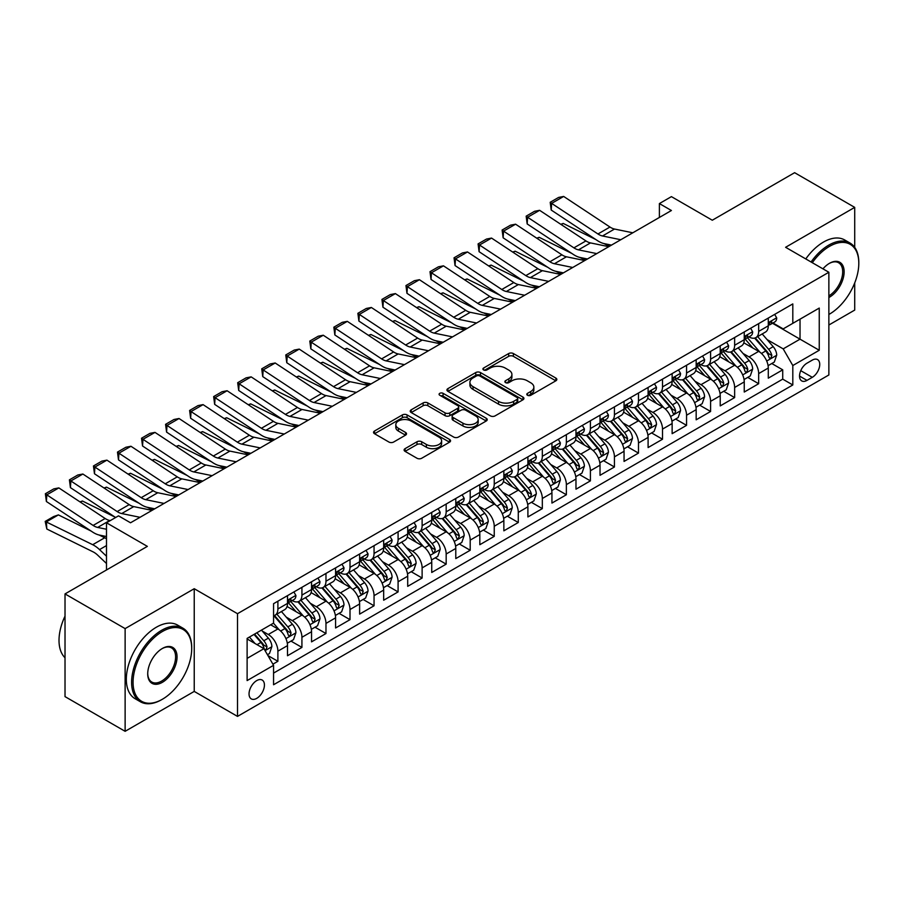 <?xml version="1.0" encoding="UTF-8"?>
<svg xmlns="http://www.w3.org/2000/svg" width="904" height="904" viewBox="0 0 904 904"><rect width="100%" height="100%" fill="white"/><g stroke="black" fill="none" stroke-linecap="round" stroke-linejoin="round"><path stroke-width="1.36" d="M527.484 395.274A2.339 1.345 0 0 0 530.795 395.274L555.858 380.799A3.333 1.921 0 0 0 556.841 379.443A3.333 1.921 0 0 0 555.858 378.075L513.382 353.554A3.333 1.921 0 0 0 508.669 353.554L483.595 368.03A2.339 1.345 0 0 0 482.917 368.979A2.339 1.345 0 0 0 483.595 369.939A2.339 1.345 0 0 0 486.906 369.939L490.149 368.064A10.678 6.17 0 0 1 505.246 368.064L508.782 370.109A10.678 6.17 0 0 1 511.913 374.471A10.678 6.17 0 0 1 508.782 378.821L505.539 380.697A2.339 1.345 0 0 0 504.861 381.646A2.339 1.345 0 0 0 505.539 382.607A2.339 1.345 0 0 0 508.85 382.607L512.093 380.731A10.678 6.17 0 0 1 527.19 380.731L530.727 382.776A10.678 6.17 0 0 1 533.857 387.138A10.678 6.17 0 0 1 530.727 391.5L527.484 393.364A2.339 1.345 0 0 0 526.806 394.325A2.339 1.345 0 0 0 527.484 395.274L527.484 393.364M256.736 698.351A10.882 6.283 120 0 0 263.844 688.769A10.882 6.283 120 0 0 262.171 680.045A10.882 6.283 120 0 0 256.736 680.588A10.882 6.283 120 0 0 249.628 690.17A10.882 6.283 120 0 0 251.301 698.894A10.882 6.283 120 0 0 256.736 698.351M405.082 448.644A3.333 1.921 0 0 0 404.099 450A3.333 1.921 0 0 0 405.082 451.367L416.993 458.249A3.333 1.921 0 0 0 421.716 458.249L449.559 442.169A3.333 1.921 0 0 0 450.542 440.813A3.333 1.921 0 0 0 449.559 439.446L407.082 414.925A3.333 1.921 0 0 0 402.37 414.925L374.527 431.005A3.333 1.921 0 0 0 373.544 432.361A3.333 1.921 0 0 0 374.527 433.728L388.912 442.033A3.333 1.921 0 0 0 393.635 442.033L405.557 435.152A3.333 1.921 0 0 0 406.529 433.796A3.333 1.921 0 0 0 405.557 432.428L398.415 428.315A8.927 5.153 0 0 1 395.805 424.665A8.927 5.153 0 0 1 401.308 419.908A8.927 5.153 0 0 1 411.037 421.027L439.005 437.163A8.927 5.153 0 0 1 441.615 440.813A8.927 5.153 0 0 1 436.101 445.57A8.927 5.153 0 0 1 426.372 444.452L421.716 441.762A3.333 1.921 0 0 0 416.993 441.762L405.082 448.644L405.082 451.367L416.993 444.542L416.993 441.762M854.709 247.368L854.709 207.378L794.616 172.687L712.284 220.226L671.412 196.631L659.389 203.569L671.412 210.508L130.526 522.783L118.514 515.845L106.491 522.783L106.491 569.972M125.125 628.608L125.125 731.313L194.236 691.413L194.236 588.707L125.125 628.608L65.02 593.917L147.352 546.378L106.491 522.783M194.236 588.707L237.503 613.692L828.866 272.262L828.866 374.968L237.503 716.397L237.503 613.692M854.709 207.378L785.599 247.289L828.866 272.262M490.386 415.885A3.333 1.921 0 0 0 495.098 415.885L522.941 399.805A3.333 1.921 0 0 0 523.924 398.438A3.333 1.921 0 0 0 522.941 397.082L480.476 372.561A3.333 1.921 0 0 0 475.753 372.561L447.909 388.63A3.333 1.921 0 0 0 446.926 389.997A3.333 1.921 0 0 0 447.909 391.353L490.386 415.885M440.7 395.782A2.339 1.345 0 0 1 443.073 396.11L443.073 393.33L486.25 418.258A3.333 1.921 0 0 1 487.233 419.625A3.333 1.921 0 0 1 486.25 420.993L458.407 437.061A3.333 1.921 0 0 1 453.684 437.061L411.218 412.54L411.218 409.817A3.333 1.921 0 0 0 410.235 411.184A3.333 1.921 0 0 0 411.218 412.54M411.218 409.817L423.128 402.935A3.333 1.921 0 0 1 427.852 402.935L445.073 412.879A3.333 1.921 0 0 0 449.796 412.879L457.695 408.314A3.333 1.921 0 0 0 458.678 406.958A3.333 1.921 0 0 0 457.695 405.591L439.762 395.24A2.339 1.345 0 0 1 439.084 394.291A2.339 1.345 0 0 1 440.53 393.037A2.339 1.345 0 0 1 443.073 393.33M125.125 731.313L65.02 696.622L65.02 593.917M828.866 325.011L854.709 310.083L854.709 282.918M272.906 664.18L277.89 661.299L267.912 655.536M262.239 631.026L268.273 634.506A13.594 7.853 60 0 1 277.89 651.162L287.506 645.614L287.506 655.739L301.925 647.411L290.986 641.106M286.274 617.149L292.32 620.63A13.594 7.853 60 0 1 301.925 637.286L311.541 631.738L311.541 641.863L325.971 633.534L315.033 627.218M310.321 603.262L316.355 606.754A13.594 7.853 60 0 1 325.971 623.41L335.587 617.85L335.587 627.986L350.006 619.658L339.068 613.341M334.356 589.385L340.39 592.877A13.594 7.853 60 0 1 350.006 609.522L359.622 603.974L359.622 614.11L374.053 605.782L363.114 599.465M358.391 575.509L364.436 578.989A13.594 7.853 60 0 1 374.053 595.646L383.669 590.097L383.669 600.222L398.088 591.905L387.149 585.589M382.437 561.633L388.471 565.113A13.594 7.853 60 0 1 398.088 581.769L407.704 576.221L407.704 586.346L422.123 578.018L411.184 571.701M406.472 547.745L412.506 551.237A13.594 7.853 60 0 1 422.123 567.893L431.739 562.333L431.739 572.469L446.169 564.141L435.231 557.824M430.519 533.868L436.553 537.36A13.594 7.853 60 0 1 446.169 554.005L455.785 548.457L455.785 558.593L470.204 550.265L459.266 543.948M454.554 519.992L460.588 523.472A13.594 7.853 60 0 1 470.204 540.129L479.821 534.58L479.821 544.716L494.239 536.388L483.301 530.072M478.589 506.116L484.623 509.596A13.594 7.853 60 0 1 494.239 526.252L503.856 520.704L503.856 530.829L518.286 522.501L507.347 516.195M502.635 492.239L508.669 495.72A13.594 7.853 60 0 1 518.286 512.376L527.902 506.828L527.902 516.952L542.321 508.624L531.382 502.308M526.67 478.352L532.705 481.843A13.594 7.853 60 0 1 542.321 498.499L551.937 492.94L551.937 503.076L566.367 494.748L555.429 488.431M550.706 464.475L556.751 467.956A13.594 7.853 60 0 1 566.367 484.612L575.972 479.063L575.972 489.2L590.402 480.871L579.464 474.555M574.752 450.599L580.786 454.079A13.594 7.853 60 0 1 590.402 470.735L600.019 465.187L600.019 475.312L614.437 466.995L603.499 460.678M598.787 436.722L604.821 440.203A13.594 7.853 60 0 1 614.437 456.859L624.054 451.311L624.054 461.435L638.484 453.107L627.545 446.791M622.833 422.835L628.868 426.326A13.594 7.853 60 0 1 638.484 442.983L648.1 437.423L648.1 447.559L662.519 439.231L651.581 432.914M646.869 408.958L652.903 412.45A13.594 7.853 60 0 1 662.519 429.095L672.135 423.547L672.135 433.683L686.554 425.355L675.616 419.038M670.904 395.082L676.938 398.562A13.594 7.853 60 0 1 686.554 415.218L696.17 409.67L696.17 419.806L710.601 411.478L699.662 405.161M694.95 381.205L700.984 384.686A13.594 7.853 60 0 1 710.601 401.342L720.217 395.794L720.217 405.919L734.636 397.59L723.697 391.285M718.985 367.329L725.019 370.809A13.594 7.853 60 0 1 734.636 387.466L744.252 381.906L744.252 392.042L758.671 383.714L758.671 373.589A13.594 7.853 -120 0 0 749.066 356.933L743.02 353.441M747.744 377.397L758.671 383.714M287.506 645.614A13.594 7.853 -120 0 0 277.89 628.958L270.68 624.788M311.541 631.738A13.594 7.853 -120 0 0 301.925 615.082L287.065 606.494M335.587 617.85A13.594 7.853 -120 0 0 325.971 601.194L311.1 592.617M359.622 603.974A13.594 7.853 -120 0 0 350.006 587.317L335.147 578.741M383.669 590.097A13.594 7.853 -120 0 0 374.053 573.441L359.182 564.853M407.704 576.221A13.594 7.853 -120 0 0 398.088 559.565L383.217 550.977M431.739 562.333A13.594 7.853 -120 0 0 422.123 545.688L407.263 537.1M455.785 548.457A13.594 7.853 -120 0 0 446.169 531.801L431.298 523.224M479.821 534.58A13.594 7.853 -120 0 0 470.204 517.924L455.333 509.347M503.856 520.704A13.594 7.853 -120 0 0 494.239 504.048L479.38 495.46M527.902 506.828A13.594 7.853 -120 0 0 518.286 490.171L503.415 481.583M551.937 492.94A13.594 7.853 -120 0 0 542.321 476.284L527.461 467.707M575.972 479.063A13.594 7.853 -120 0 0 566.367 462.407L551.496 453.831M600.019 465.187A13.594 7.853 -120 0 0 590.402 448.531L575.532 439.943M624.054 451.311A13.594 7.853 -120 0 0 614.437 434.654L599.578 426.066M648.1 437.423A13.594 7.853 -120 0 0 638.484 420.778L623.613 412.19M672.135 423.547A13.594 7.853 -120 0 0 662.519 406.89L647.648 398.314M696.17 409.67A13.594 7.853 -120 0 0 686.554 393.014L671.695 384.426M720.217 395.794A13.594 7.853 -120 0 0 710.601 379.138L695.73 370.55M744.252 381.906A13.594 7.853 -120 0 0 734.636 365.261L719.776 356.673M812.289 360.12L807.001 363.171A10.543 6.079 120 0 0 800.108 372.459A10.543 6.079 120 0 0 801.724 380.912A10.543 6.079 120 0 0 807.001 380.381L812.289 377.33A10.543 6.079 120 0 0 819.171 368.041A10.543 6.079 120 0 0 817.555 359.6A10.543 6.079 120 0 0 812.289 360.12M247.12 658.383L263.945 648.665L273.562 665.321L273.562 684.746L792.808 384.968L792.808 365.532L783.192 348.876L767.067 339.565M273.562 665.321L247.12 680.588L247.12 638.394L273.562 623.127L273.562 603.691L792.808 303.913L792.808 323.338L819.25 308.072L819.25 350.266L792.808 365.532M292.184 600.572L292.32 600.64A13.594 7.853 60 0 0 299.111 601.318L308.727 595.77A13.594 7.853 -120 0 0 311.541 589.544L311.541 581.769M316.231 586.696L316.355 586.764A13.594 7.853 60 0 0 323.157 587.442L332.774 581.882A13.594 7.853 -120 0 0 335.587 575.656L335.587 567.893M340.266 572.808L340.39 572.887A13.594 7.853 60 0 0 347.192 573.554L356.809 568.006A13.594 7.853 -120 0 0 359.622 561.779L359.622 554.005M364.301 558.932L364.436 559.011A13.594 7.853 60 0 0 371.228 559.678L380.844 554.129A13.594 7.853 -120 0 0 383.669 547.903L383.669 540.129M388.347 545.055L388.471 545.123A13.594 7.853 60 0 0 395.274 545.801L404.89 540.253A13.594 7.853 -120 0 0 407.704 534.027L407.704 526.252M412.382 531.179L412.506 531.247A13.594 7.853 60 0 0 419.309 531.925L428.925 526.365A13.594 7.853 -120 0 0 431.739 520.15L431.739 512.376M436.429 517.303L436.553 517.37A13.594 7.853 60 0 0 443.344 518.048L452.96 512.489A13.594 7.853 -120 0 0 455.785 506.263L455.785 498.499M460.464 503.415L460.588 503.494A13.594 7.853 60 0 0 467.391 504.161L477.007 498.612A13.594 7.853 -120 0 0 479.821 492.386L479.821 484.612M484.499 489.539L484.623 489.606A13.594 7.853 60 0 0 491.426 490.284L501.042 484.736A13.594 7.853 -120 0 0 503.856 478.51L503.856 470.735M508.545 475.662L508.669 475.73A13.594 7.853 60 0 0 515.472 476.408L525.077 470.86A13.594 7.853 -120 0 0 527.902 464.633L527.902 456.859M532.58 461.786L532.705 461.854A13.594 7.853 60 0 0 539.507 462.532L549.123 456.972A13.594 7.853 -120 0 0 551.937 450.746L551.937 442.983M556.615 447.898L556.751 447.977A13.594 7.853 60 0 0 563.542 448.644L573.159 443.096A13.594 7.853 -120 0 0 575.972 436.869L575.972 429.095M580.662 434.022L580.786 434.101A13.594 7.853 60 0 0 587.589 434.767L597.205 429.219A13.594 7.853 -120 0 0 600.019 422.993L600.019 415.218M604.697 420.145L604.821 420.213A13.594 7.853 60 0 0 611.624 420.891L621.24 415.343A13.594 7.853 -120 0 0 624.054 409.116L624.054 401.342M628.743 406.269L628.868 406.337A13.594 7.853 60 0 0 635.659 407.015L645.275 401.455A13.594 7.853 -120 0 0 648.1 395.24L648.1 387.466M652.778 392.381L652.903 392.46A13.594 7.853 60 0 0 659.705 393.127L669.322 387.579A13.594 7.853 -120 0 0 672.135 381.352L672.135 373.578M676.813 378.505L676.938 378.584A13.594 7.853 60 0 0 683.74 379.251L693.357 373.702A13.594 7.853 -120 0 0 696.17 367.476L696.17 359.702M700.86 364.628L700.984 364.696A13.594 7.853 60 0 0 707.787 365.374L717.392 359.826A13.594 7.853 -120 0 0 720.217 353.6L720.217 345.825M724.895 350.752L725.019 350.82A13.594 7.853 60 0 0 731.822 351.498L741.438 345.949A13.594 7.853 -120 0 0 744.252 339.723L744.252 331.949M273.562 673.096L782.717 379.138L782.717 369.838L768.287 378.166L768.287 368.03A13.594 7.853 -120 0 0 758.671 351.373L743.811 342.797M748.93 336.876L749.066 336.943A13.594 7.853 -120 0 0 755.857 337.621A13.594 7.853 -120 0 0 758.671 331.395L758.671 323.621M755.857 337.621L765.473 332.062A13.594 7.853 -120 0 0 768.287 325.835L768.287 318.072M277.89 601.194L277.89 608.968A13.594 7.853 60 0 1 275.076 615.195A13.594 7.853 60 0 1 273.562 615.748M275.076 615.195L284.692 609.646A13.594 7.853 -120 0 0 287.506 603.42L287.506 595.646M301.925 587.317L301.925 595.092A13.594 7.853 60 0 1 299.111 601.318M325.971 573.441L325.971 581.216A13.594 7.853 60 0 1 323.157 587.442M350.006 559.565L350.006 567.339A13.594 7.853 60 0 1 347.192 573.554M374.053 545.677L374.053 553.451A13.594 7.853 60 0 1 371.228 559.678M398.088 531.801L398.088 539.575A13.594 7.853 60 0 1 395.274 545.801M422.123 517.924L422.123 525.699A13.594 7.853 60 0 1 419.309 531.925M446.169 504.048L446.169 511.822A13.594 7.853 60 0 1 443.344 518.048M470.204 490.171L470.204 497.934A13.594 7.853 60 0 1 467.391 504.161M494.239 476.284L494.239 484.058A13.594 7.853 60 0 1 491.426 490.284M518.286 462.407L518.286 470.182A13.594 7.853 60 0 1 515.472 476.408M542.321 448.531L542.321 456.305A13.594 7.853 60 0 1 539.507 462.532M566.367 434.654L566.367 442.418A13.594 7.853 60 0 1 563.542 448.644M590.402 420.767L590.402 428.541A13.594 7.853 60 0 1 587.589 434.767M614.437 406.89L614.437 414.665A13.594 7.853 60 0 1 611.624 420.891M638.484 393.014L638.484 400.788A13.594 7.853 60 0 1 635.659 407.015M662.519 379.138L662.519 386.912A13.594 7.853 60 0 1 659.705 393.127M686.554 365.261L686.554 373.024A13.594 7.853 60 0 1 683.74 379.251M710.601 351.373L710.601 359.148A13.594 7.853 60 0 1 707.787 365.374M734.636 337.497L734.636 345.272A13.594 7.853 60 0 1 731.822 351.498M734.636 387.466L734.636 397.59M710.601 401.342L710.601 411.478M686.554 415.218L686.554 425.355M662.519 429.095L662.519 439.231M638.484 442.983L638.484 453.107M614.437 456.859L614.437 466.995M590.402 470.735L590.402 480.871M566.367 484.612L566.367 494.748M542.321 498.499L542.321 508.624M518.286 512.376L518.286 522.501M494.239 526.252L494.239 536.388M470.204 540.129L470.204 550.265M446.169 554.005L446.169 564.141M422.123 567.893L422.123 578.018M398.088 581.769L398.088 591.905M374.053 595.646L374.053 605.782M350.006 609.522L350.006 619.658M325.971 623.41L325.971 633.534M301.925 637.286L301.925 647.411M277.89 651.162L277.89 661.299M263.945 648.665L247.12 638.947M783.192 348.876L800.029 339.169L800.029 319.18L819.25 308.072M772.491 323.27L819.25 350.266M772.976 322.988L783.192 328.898L792.808 323.338M194.236 691.413L237.503 716.397M659.389 203.569L659.389 217.446M771.779 363.521L782.717 369.838M782.717 379.138L792.808 384.968M528.422 395.602L530.727 394.268A10.678 6.17 0 0 0 533.857 389.906L533.857 387.138M511.913 374.471L511.913 377.239A10.678 6.17 0 0 1 508.782 381.601L506.477 382.934M555.813 380.821L513.382 356.334A3.333 1.921 0 0 0 508.669 356.334L484.533 370.267M522.896 399.828L480.476 375.329A3.333 1.921 0 0 0 475.753 375.329L447.955 391.387L447.909 388.63M517.043 399.398A2.339 1.345 0 0 0 517.732 398.438A2.339 1.345 0 0 0 517.043 397.489L479.764 375.962A2.339 1.345 0 0 0 476.464 375.962L473.041 377.94A10.678 6.17 0 0 0 469.91 382.302A10.678 6.17 0 0 0 473.041 386.663L498.522 401.376A10.678 6.17 0 0 0 513.619 401.376L517.043 399.398L517.043 402.167A2.339 1.345 0 0 0 517.732 401.218L517.732 398.438M469.91 382.302L469.91 385.07A10.678 6.17 0 0 0 473.041 389.432L473.041 386.663M517.043 402.167L513.619 404.144A10.678 6.17 0 0 1 498.522 404.144L473.041 389.432M411.263 412.563L423.128 405.715L423.128 402.935M458.678 406.958L458.678 409.727A3.333 1.921 0 0 1 457.695 411.094L449.796 415.659A3.333 1.921 0 0 1 445.073 415.659L427.852 405.715A3.333 1.921 0 0 0 423.128 405.715M443.073 396.11L486.205 421.015M462.95 423.208A8.927 5.153 0 0 0 472.679 424.315A8.927 5.153 0 0 0 478.193 419.558A8.927 5.153 0 0 0 475.572 415.919L465.718 410.224A3.333 1.921 0 0 0 461.006 410.224L453.096 414.789A3.333 1.921 0 0 0 452.124 416.156A3.333 1.921 0 0 0 453.096 417.512L462.95 423.208L462.95 425.976A8.927 5.153 0 0 0 472.679 427.095A8.927 5.153 0 0 0 478.193 422.337L478.193 419.558M452.124 416.156L452.124 418.925A3.333 1.921 0 0 0 453.096 420.292L453.096 417.512M462.95 425.976L453.096 420.292M441.615 440.813L441.615 443.581A8.927 5.153 0 0 1 436.101 448.35A8.927 5.153 0 0 1 426.372 447.231L421.716 444.542A3.333 1.921 0 0 0 416.993 444.542M395.805 424.665L395.805 427.445A8.927 5.153 0 0 0 398.415 431.084L398.415 428.315M405.512 435.186L398.415 431.084M449.514 442.203L407.082 417.704A3.333 1.921 0 0 0 402.37 417.704L374.572 433.75M768.095 365.657L774.299 362.063L776.705 355.125A9.006 5.198 -120 0 0 773.191 346.661L762.208 333.949M560.774 224.294L563.226 223.446L595.86 239.56M603.974 243.56L609.454 246.272M760.015 352.255L747.461 337.723M752.874 348.029L745.585 339.588A21.583 12.464 -120 0 0 744.919 338.842M754.637 338.107L765.744 350.967A9.006 5.198 60 0 1 768.954 357.17L769.609 358.244L770.829 358.074L771.846 355.509A9.006 5.198 -120 0 0 768.626 349.306L757.642 336.582M755.292 337.893L767.225 351.712A4.588 2.644 60 0 1 768.377 353.509L771.846 355.509M563.226 223.446L561.226 224.599M620.799 239.729L602.505 235.978A16.995 9.808 60 0 1 597.951 233.978L551.643 203.377L551.214 210.044L597.51 240.656A25.493 14.724 -120 0 0 604.347 243.651L611.477 245.108M774.66 314.389L776.705 317.925A9.006 5.198 60 0 1 774.841 321.914L770.276 324.547A9.006 5.198 -120 0 0 771.846 322.479L771.654 321.677M632.811 232.791L614.528 229.04A16.995 9.808 60 0 1 609.963 227.04L563.667 196.439L551.643 203.377L550.197 202.281L558.615 197.422L563.667 196.439M768.592 324.977L768.626 324.977A9.006 5.198 -120 0 0 770.276 324.547M770.683 321.801L771.846 322.479C771.27 321.123 770.31 321.677 768.954 324.14A9.006 5.198 60 0 1 768.287 325.429M551.214 210.044L550.197 202.281M828.866 314.456L829.476 314.117L828.866 314.456A41.471 23.945 120 0 0 829.476 314.117L829.476 314.117A41.471 23.945 120 0 0 858.8 263.313A41.471 23.945 120 0 0 829.476 246.385A41.471 23.945 120 0 0 812.3 262.702M811.069 261.99A42.499 24.532 -60 0 1 828.753 245.131A42.499 24.532 -60 0 1 849.997 243.029A42.499 24.532 -60 0 1 858.8 262.488A42.499 24.532 -60 0 1 858.8 262.906M822.945 268.85A20.735 11.978 -60 0 1 829.476 263.313A20.735 11.978 -60 0 1 844.133 271.776A20.735 11.978 -60 0 1 829.476 297.179A20.735 11.978 -60 0 1 828.866 297.518M805.78 258.94A42.499 24.532 -60 0 1 823.465 242.08A42.499 24.532 -60 0 1 844.709 239.978L849.997 243.029M828.866 295.857A19.718 11.379 120 0 0 841.658 278.477A19.718 11.379 120 0 0 838.607 262.759A19.718 11.379 120 0 0 829.104 263.527M161.658 699.673L162.381 699.255A41.471 23.945 120 0 0 191.704 648.462A41.471 23.945 120 0 0 162.381 631.523A41.471 23.945 120 0 0 133.057 682.317A41.471 23.945 120 0 0 162.381 699.255L161.658 699.673A42.499 24.532 -60 0 1 140.414 701.775A42.499 24.532 -60 0 1 133.894 667.717A42.499 24.532 -60 0 1 161.658 630.28A42.499 24.532 -60 0 1 182.913 628.167A42.499 24.532 -60 0 1 191.704 647.626A42.499 24.532 -60 0 1 191.704 648.044M162.381 682.317A20.735 11.978 -60 0 1 147.714 673.853A20.735 11.978 -60 0 1 162.381 648.462L162.381 648.462A20.735 11.978 -60 0 1 177.048 656.925A20.735 11.978 -60 0 1 162.381 682.317M147.725 673.435A19.718 11.379 120 0 0 151.804 682.045A19.718 11.379 120 0 0 161.658 681.074A19.718 11.379 120 0 0 174.54 663.694A19.718 11.379 120 0 0 171.523 647.897A19.718 11.379 120 0 0 162.019 648.676M140.414 701.775L135.125 698.724A42.499 24.532 -60 0 1 128.605 664.666A42.499 24.532 -60 0 1 156.369 627.218A42.499 24.532 -60 0 1 177.625 625.116L182.913 628.167M65.02 657.75A42.499 24.532 -60 0 1 65.02 616.121M744.048 379.533L750.264 375.94L752.67 369.001A9.006 5.198 -120 0 0 749.156 360.549L738.172 347.825M536.727 238.17L539.191 237.323L571.825 253.436M579.927 257.437L585.419 260.149M735.969 366.131L723.415 351.599M728.827 361.905L721.539 353.464A21.583 12.464 -120 0 0 720.872 352.718M730.59 351.984L741.709 364.843A9.006 5.198 60 0 1 744.919 371.058L745.574 372.12L746.794 371.951L747.8 369.386A9.006 5.198 -120 0 0 744.591 363.182L733.607 350.469M731.246 351.769L743.19 365.6A4.588 2.644 60 0 1 744.342 367.386L747.8 369.386M539.191 237.323L537.191 238.475M720.013 393.409L726.228 389.827L728.624 382.878A9.006 5.198 -120 0 0 725.121 374.425L714.137 361.702M512.692 252.046L515.156 251.199L547.79 267.324M555.892 271.324L561.384 274.036M711.934 380.019L699.38 365.476M704.792 375.781L697.504 367.352A21.583 12.464 -120 0 0 696.837 366.595M706.555 365.86L717.663 378.731A9.006 5.198 60 0 1 720.872 384.934L721.528 385.997L722.748 385.827L723.765 383.262A9.006 5.198 -120 0 0 720.556 377.058L709.572 364.346M707.21 365.657L719.143 379.477A4.588 2.644 60 0 1 720.307 381.273L723.765 383.262M515.156 251.199L513.156 252.352M695.967 407.286L702.182 403.704L704.589 396.766A9.006 5.198 -120 0 0 701.075 388.302L690.091 375.589M488.657 265.934L491.109 265.087L523.744 281.2M531.846 285.201L537.338 287.913M687.899 393.895L675.344 379.364M680.746 389.658L673.469 381.228A21.583 12.464 -120 0 0 672.791 380.471M682.52 379.748L693.628 392.607A9.006 5.198 60 0 1 696.837 398.811L697.492 399.884L698.713 399.704L699.719 397.15A9.006 5.198 -120 0 0 696.509 390.935L685.526 378.222M683.175 379.533L695.108 393.353A4.588 2.644 60 0 1 696.261 395.15L699.719 397.15M491.109 265.087L489.109 266.239M671.932 421.162L678.147 417.58L680.542 410.642A9.006 5.198 -120 0 0 677.039 402.178L666.056 389.466M464.611 279.811L467.074 278.963L499.709 295.077M507.811 299.077L513.302 301.789M663.852 407.772L651.298 393.24M656.711 403.546L649.422 395.104A21.583 12.464 -120 0 0 648.756 394.359M658.474 393.624L669.593 406.484A9.006 5.198 60 0 1 672.802 412.687L673.457 413.761L674.666 413.591L675.683 411.026A9.006 5.198 -120 0 0 672.474 404.822L661.491 392.099M659.129 393.409L671.073 407.229A4.588 2.644 60 0 1 672.226 409.026L675.683 411.026M467.074 278.963L465.074 280.116M596.753 253.606L578.458 249.854A16.995 9.808 60 0 1 573.904 247.854L527.608 217.254L527.168 223.932L573.475 254.532A25.493 14.724 -120 0 0 580.311 257.527L587.442 258.985M750.625 328.265L752.67 331.802A9.006 5.198 60 0 1 750.806 335.791L746.229 338.435A9.006 5.198 -120 0 0 747.8 336.356L747.608 335.553M608.776 246.668L590.481 242.916A16.995 9.808 60 0 1 585.928 240.916L539.62 210.316L527.608 217.254L526.162 216.158L534.569 211.299L539.62 210.316M744.557 338.853L744.591 338.853A9.006 5.198 -120 0 0 746.229 338.435M746.636 335.689L747.8 336.356C747.235 335 746.275 335.553 744.919 338.017A9.006 5.198 60 0 1 744.252 339.305M527.168 223.932L526.162 216.158M572.718 267.482L554.423 263.731A16.995 9.808 60 0 1 549.869 261.742L503.562 231.141L503.132 237.808L549.44 268.409A25.493 14.724 -120 0 0 556.265 271.403L563.395 272.861M726.579 342.153L728.624 345.69A9.006 5.198 60 0 1 726.759 349.667L722.194 352.311A9.006 5.198 -120 0 0 723.765 350.232L723.573 349.43M584.741 260.544L566.446 256.792A16.995 9.808 60 0 1 561.892 254.804L515.585 224.192L503.562 231.141L502.115 230.034L510.534 225.175L515.585 224.192M720.511 352.729L720.556 352.729A9.006 5.198 -120 0 0 722.194 352.311M722.601 349.565L723.765 350.232C723.2 348.876 722.239 349.43 720.872 351.905A9.006 5.198 60 0 1 720.217 353.181M503.132 237.808L502.115 230.034M548.683 281.37L530.388 277.618A16.995 9.808 60 0 1 525.834 275.618L479.527 245.018L479.086 251.685L525.393 282.285A25.493 14.724 -120 0 0 532.23 285.28L539.36 286.749M702.544 356.029L704.589 359.566A9.006 5.198 60 0 1 702.724 363.555L698.159 366.188A9.006 5.198 -120 0 0 699.719 364.109L699.538 363.318M560.695 274.42L542.4 270.669A16.995 9.808 60 0 1 537.846 268.68L491.55 238.08L479.527 245.018L478.08 243.91L486.499 239.063L491.55 238.08M696.476 366.606L696.509 366.606A9.006 5.198 -120 0 0 698.159 366.188M698.555 363.442L699.719 364.109C699.154 362.753 698.193 363.306 696.837 365.781A9.006 5.198 60 0 1 696.17 367.058M479.086 251.685L478.08 243.91M524.636 295.246L506.342 291.495A16.995 9.808 60 0 1 501.788 289.495L455.48 258.894L455.051 265.561L501.358 296.162A25.493 14.724 -120 0 0 508.195 299.156L515.325 300.625M678.509 369.906L680.542 373.442A9.006 5.198 60 0 1 678.678 377.431L674.113 380.064A9.006 5.198 -120 0 0 675.683 377.996L675.491 377.194M536.66 288.308L518.365 284.557A16.995 9.808 60 0 1 513.811 282.556L467.504 251.956L455.48 258.894L454.045 257.798L462.452 252.939L467.504 251.956M672.44 380.494L672.474 380.494A9.006 5.198 -120 0 0 674.113 380.064M674.52 377.318L675.683 377.996C675.119 376.64 674.158 377.194 672.802 379.657A9.006 5.198 60 0 1 672.135 380.934M455.051 265.561L454.045 257.798M647.897 435.05L654.101 431.457L656.507 424.518A9.006 5.198 -120 0 0 653.004 416.055L642.021 403.342M440.576 293.687L443.028 292.839L475.673 308.953M483.776 312.953L489.267 315.666M639.817 421.648L627.263 407.116M632.676 417.422L625.387 408.981A21.583 12.464 -120 0 0 624.721 408.235M634.438 407.501L645.546 420.36A9.006 5.198 60 0 1 648.756 426.564L649.411 427.637L650.631 427.468L651.648 424.903A9.006 5.198 -120 0 0 648.428 418.699L637.444 405.975M635.094 407.286L647.027 421.106A4.588 2.644 60 0 1 648.191 422.902L651.648 424.903M443.028 292.839L441.039 293.992M500.601 309.123L482.307 305.371A16.995 9.808 60 0 1 477.753 303.371L431.445 272.771L431.016 279.449L477.323 310.049A25.493 14.724 -120 0 0 484.148 313.044L491.279 314.502M654.462 383.782L656.507 387.319A9.006 5.198 60 0 1 654.643 391.308L650.078 393.941A9.006 5.198 -120 0 0 651.648 391.873L651.456 391.07M512.624 302.185L494.33 298.433A16.995 9.808 60 0 1 489.776 296.433L443.468 265.832L431.445 272.771L429.999 271.675L438.417 266.816L443.468 265.832M648.394 394.37L648.428 394.37A9.006 5.198 -120 0 0 650.078 393.941M650.484 391.195L651.648 391.873C651.083 390.517 650.112 391.07 648.756 393.534A9.006 5.198 60 0 1 648.1 394.822M431.016 279.449L429.999 271.675M623.85 448.926L630.065 445.333L632.472 438.395A9.006 5.198 -120 0 0 628.958 429.942L617.974 417.219M416.529 307.563L418.993 306.716L451.627 322.83M459.729 326.841L465.221 329.553M615.771 435.536L603.228 420.993M608.629 431.298L601.352 422.869A21.583 12.464 -120 0 0 600.674 422.111M610.403 421.377L621.511 434.236A9.006 5.198 60 0 1 624.721 440.451L625.376 441.514L626.596 441.344L627.602 438.779A9.006 5.198 -120 0 0 624.393 432.575L613.409 419.863M611.047 421.174L622.992 434.993A4.588 2.644 60 0 1 624.144 436.79L627.602 438.779M418.993 306.716L416.993 307.868M476.566 322.999L458.271 319.248A16.995 9.808 60 0 1 453.718 317.259L407.41 286.647L406.969 293.325L453.277 323.926A25.493 14.724 -120 0 0 460.113 326.92L467.244 328.378M630.427 397.658L632.472 401.206A9.006 5.198 60 0 1 630.608 405.184L626.031 407.828A9.006 5.198 -120 0 0 627.602 405.749L627.421 404.947M488.578 316.061L470.283 312.309A16.995 9.808 60 0 1 465.729 310.309L419.422 279.709L407.41 286.647L405.964 285.551L414.371 280.692L419.422 279.709M624.359 408.246L624.393 408.246A9.006 5.198 -120 0 0 626.031 407.828M626.438 405.082L627.602 405.749C627.037 404.393 626.076 404.947 624.721 407.41A9.006 5.198 60 0 1 624.054 408.698M406.969 293.325L405.964 285.551M599.815 462.803L606.03 459.221L608.426 452.282A9.006 5.198 -120 0 0 604.923 443.819L593.939 431.106M392.494 321.451L394.958 320.592L427.592 336.717M435.694 340.718L441.186 343.43M591.736 449.412L579.181 434.88M584.594 445.175L577.306 436.745A21.583 12.464 -120 0 0 576.639 435.988M586.357 435.253L597.465 448.124A9.006 5.198 60 0 1 600.685 454.328L601.341 455.39L602.55 455.22L603.567 452.667A9.006 5.198 -120 0 0 600.358 446.452L589.374 433.739M587.012 435.05L598.945 448.87A4.588 2.644 60 0 1 600.109 450.667L603.567 452.667M394.958 320.592L392.957 321.745M452.52 336.887L434.225 333.124A16.995 9.808 60 0 1 429.671 331.135L383.364 300.535L382.934 307.202L429.242 337.802A25.493 14.724 -120 0 0 436.067 340.797L443.209 342.266M606.392 411.546L608.426 415.083A9.006 5.198 60 0 1 606.561 419.072L601.996 421.705A9.006 5.198 -120 0 0 603.567 419.625L603.375 418.834M464.543 329.937L446.248 326.186A16.995 9.808 60 0 1 441.694 324.197L395.387 293.597L383.364 300.535L381.929 299.427L390.336 294.568L395.387 293.597M600.312 422.123L600.358 422.123A9.006 5.198 -120 0 0 601.996 421.705M602.403 418.959L603.567 419.625C603.002 418.269 602.041 418.823 600.685 421.298A9.006 5.198 60 0 1 600.019 422.575M382.934 307.202L381.929 299.427M575.78 476.679L581.984 473.097L584.391 466.159A9.006 5.198 -120 0 0 580.888 457.695L569.904 444.983M368.459 335.327L370.911 334.48L403.557 350.594M411.659 354.594L417.139 357.306M567.701 463.289L555.146 448.757M560.559 459.051L553.271 450.621A21.583 12.464 -120 0 0 552.604 449.864M562.322 449.141L573.43 462A9.006 5.198 60 0 1 576.639 468.204L577.294 469.278L578.515 469.097L579.532 466.543A9.006 5.198 -120 0 0 576.311 460.339L565.328 447.616M562.977 448.926L574.91 462.746A4.588 2.644 60 0 1 576.063 464.543L579.532 466.543M370.911 334.48L368.911 335.633M428.485 350.763L410.19 347.012A16.995 9.808 60 0 1 405.636 345.012L359.329 314.411L358.899 321.078L405.195 351.679A25.493 14.724 -120 0 0 412.032 354.673L419.162 356.142M582.346 425.422L584.391 428.959A9.006 5.198 60 0 1 582.526 432.948L577.961 435.581A9.006 5.198 -120 0 0 579.532 433.513L579.34 432.711M440.508 343.825L422.213 340.073A16.995 9.808 60 0 1 417.648 338.073L371.352 307.473L359.329 314.411L357.882 313.315L366.301 308.456L371.352 307.473M576.277 436.01L576.311 436.01A9.006 5.198 -120 0 0 577.961 435.581M578.368 432.835L579.532 433.513C578.955 432.146 577.995 432.711 576.639 435.174A9.006 5.198 60 0 1 575.972 436.451M358.899 321.078L357.882 313.315M551.734 490.567L557.949 486.973L560.356 480.035A9.006 5.198 -120 0 0 556.841 471.572L545.858 458.859M344.413 349.204L346.876 348.356L379.51 364.47M387.613 368.47L393.104 371.182M543.654 477.165L531.1 462.633M536.513 472.939L529.224 464.498A21.583 12.464 -120 0 0 528.558 463.752M538.287 463.017L549.395 475.877A9.006 5.198 60 0 1 552.604 482.081L553.259 483.154L554.48 482.985L555.485 480.419A9.006 5.198 -120 0 0 552.276 474.216L541.293 461.492M538.931 462.803L550.875 476.623A4.588 2.644 60 0 1 552.028 478.419L555.485 480.419M346.876 348.356L344.876 349.509M527.699 504.443L533.914 500.85L536.309 493.912A9.006 5.198 -120 0 0 532.806 485.459L521.823 472.736M320.378 363.08L322.841 362.233L355.475 378.347M363.577 382.358L369.069 385.059M519.619 491.041L507.065 476.51M512.478 486.815L505.189 478.374A21.583 12.464 -120 0 0 504.522 477.628M514.24 476.894L525.348 489.753A9.006 5.198 60 0 1 528.569 495.968L529.224 497.03L530.433 496.861L531.45 494.296A9.006 5.198 -120 0 0 528.241 488.092L517.257 475.38M514.896 476.69L526.829 490.51A4.588 2.644 60 0 1 527.992 492.296L531.45 494.296M322.841 362.233L320.841 363.385M503.652 518.32L509.867 514.738L512.274 507.788A9.006 5.198 -120 0 0 508.76 499.336L497.776 486.612M296.342 376.957L298.795 376.109L331.429 392.234M339.531 396.234L345.023 398.946M495.584 504.929L483.03 490.386M488.431 500.692L481.154 492.262A21.583 12.464 -120 0 0 480.476 491.505M490.205 490.77L501.313 503.641A9.006 5.198 60 0 1 504.522 509.845L505.178 510.907L506.398 510.737L507.404 508.172A9.006 5.198 -120 0 0 504.195 501.969L493.211 489.256M490.861 490.567L502.793 504.387A4.588 2.644 60 0 1 503.946 506.183L507.404 508.172M298.795 376.109L296.794 377.262M479.617 532.196L485.832 528.614L488.228 521.676A9.006 5.198 -120 0 0 484.725 513.212L473.741 500.5M272.296 390.844L274.76 389.997L307.394 406.111M315.496 410.111L320.988 412.823M471.538 518.806L458.983 504.274M464.396 514.568L457.108 506.138A21.583 12.464 -120 0 0 456.441 505.381M466.159 504.658L477.278 517.517A9.006 5.198 60 0 1 480.487 523.721L481.143 524.795L482.363 524.614L483.369 522.06A9.006 5.198 -120 0 0 480.16 515.845L469.176 503.132M466.814 504.443L478.758 518.263A4.588 2.644 60 0 1 479.911 520.06L483.369 522.06M274.76 389.997L272.759 391.149M455.582 546.072L461.786 542.49L464.193 535.552A9.006 5.198 -120 0 0 460.69 527.088L449.706 514.376M248.261 404.721L250.713 403.873L283.359 419.987M291.461 423.987L296.953 426.699M447.503 532.682L434.948 518.15M440.361 528.456L433.072 520.015A21.583 12.464 -120 0 0 432.406 519.269M442.124 518.534L453.232 531.394A9.006 5.198 60 0 1 456.441 537.597L457.096 538.671L458.317 538.501L459.334 535.936A9.006 5.198 -120 0 0 456.113 529.733L445.13 517.009M442.779 518.32L454.712 532.14A4.588 2.644 60 0 1 455.876 533.936L459.334 535.936M250.713 403.873L248.724 405.026M431.536 559.96L437.751 556.367L440.158 549.429A9.006 5.198 -120 0 0 436.643 540.976L425.66 528.252M224.215 418.597L226.678 417.75L259.312 433.863M267.414 437.864L272.906 440.576M423.467 546.558L410.913 532.027M416.315 542.332L409.037 533.891A21.583 12.464 -120 0 0 408.359 533.145M418.089 532.411L429.197 545.27A9.006 5.198 60 0 1 432.406 551.485L433.061 552.547L434.282 552.378L435.287 549.813A9.006 5.198 -120 0 0 432.078 543.609L421.094 530.897M418.733 532.196L430.677 546.027A4.588 2.644 60 0 1 431.829 547.813L435.287 549.813M226.678 417.75L224.678 418.902M407.501 573.837L413.716 570.254L416.111 563.305A9.006 5.198 -120 0 0 412.608 554.853L401.625 542.129M200.179 432.474L202.643 431.626L235.277 447.751M243.379 451.751L248.871 454.463M399.421 560.446L386.867 545.903M392.279 556.209L384.991 547.779A21.583 12.464 -120 0 0 384.324 547.022M394.042 546.287L405.15 559.158A9.006 5.198 60 0 1 408.371 565.362L409.026 566.424L410.235 566.254L411.252 563.689A9.006 5.198 -120 0 0 408.043 557.486L397.059 544.773M394.698 546.084L406.63 559.904A4.588 2.644 60 0 1 407.794 561.7L411.252 563.689M202.643 431.626L200.643 432.779M383.465 587.713L389.669 584.131L392.076 577.193A9.006 5.198 -120 0 0 388.573 568.729L377.589 556.016M176.144 446.361L178.596 445.502L211.242 461.628M219.344 465.628L224.836 468.34M375.386 574.322L362.832 559.791M368.244 570.085L360.956 561.655A21.583 12.464 -120 0 0 360.289 560.898M370.007 560.164L381.115 573.034A9.006 5.198 60 0 1 384.324 579.238L384.98 580.3L386.2 580.131L387.217 577.577A9.006 5.198 -120 0 0 383.997 571.362L373.013 558.649M370.663 559.96L382.595 573.78A4.588 2.644 60 0 1 383.748 575.577L387.217 577.577M178.596 445.502L176.608 446.666M359.419 601.589L365.634 598.007L368.041 591.069A9.006 5.198 -120 0 0 364.527 582.605L353.543 569.893M152.098 460.238L154.561 459.39L187.196 475.504M195.298 479.504L200.79 482.216M351.34 588.199L338.797 573.667M344.198 583.961L336.909 575.532A21.583 12.464 -120 0 0 336.243 574.774M345.972 574.051L357.08 586.911A9.006 5.198 60 0 1 360.289 593.114L360.945 594.188L362.165 594.018L363.171 591.453A9.006 5.198 -120 0 0 359.962 585.25L348.978 572.526M346.616 573.837L358.56 587.656A4.588 2.644 60 0 1 359.713 589.453L363.171 591.453M154.561 459.39L152.561 460.543M335.384 615.477L341.599 611.884L343.995 604.945A9.006 5.198 -120 0 0 340.492 596.482L329.508 583.769M128.063 474.114L130.526 473.267L163.161 489.38M171.263 493.381L176.755 496.093M327.304 602.075L314.75 587.543M320.163 597.849L312.874 589.408A21.583 12.464 -120 0 0 312.208 588.662M321.926 587.928L333.034 600.787A9.006 5.198 60 0 1 336.254 606.991L336.909 608.064L338.119 607.895L339.136 605.33A9.006 5.198 -120 0 0 335.926 599.126L324.943 586.402M322.581 587.713L334.514 601.533A4.588 2.644 60 0 1 335.678 603.33L339.136 605.33M130.526 473.267L128.526 474.419M311.349 629.353L317.553 625.76L319.959 618.822A9.006 5.198 -120 0 0 316.445 610.369L305.462 597.646M104.028 487.99L106.48 487.143L139.114 503.257M147.228 507.268L152.708 509.969M303.269 615.952L290.715 601.42M296.116 611.726L288.839 603.284A21.583 12.464 -120 0 0 288.173 602.539M297.891 601.804L308.998 614.663A9.006 5.198 60 0 1 312.208 620.879L312.863 621.941L314.083 621.771L315.089 619.206A9.006 5.198 -120 0 0 311.88 613.002L300.896 600.29M298.546 601.601L310.479 615.421A4.588 2.644 60 0 1 311.631 617.217L315.089 619.206M106.48 487.143L104.48 488.296M287.302 643.23L293.517 639.648L295.924 632.698A9.006 5.198 -120 0 0 292.41 624.246L281.426 611.533M79.981 501.867L82.445 501.019L115.079 517.144M279.223 629.839L273.471 623.172M272.081 625.602L271.143 624.517M273.844 615.68L284.963 628.551A9.006 5.198 60 0 1 288.173 634.755L288.828 635.817L290.048 635.648L291.054 633.082A9.006 5.198 -120 0 0 287.845 626.879L276.861 614.166M274.5 615.477L286.444 629.297A4.588 2.644 60 0 1 287.596 631.094L291.054 633.082M82.445 501.019L80.445 502.172M404.438 364.64L386.144 360.888A16.995 9.808 60 0 1 381.59 358.888L335.294 328.288L334.853 334.955L381.16 365.566A25.493 14.724 -120 0 0 387.997 368.561L395.127 370.018M558.31 439.299L560.356 442.836A9.006 5.198 60 0 1 558.491 446.825L553.915 449.457A9.006 5.198 -120 0 0 555.485 447.39L555.293 446.587M416.462 357.701L398.167 353.95A16.995 9.808 60 0 1 393.613 351.95L347.305 321.349L335.294 328.288L333.847 327.191L342.254 322.332L347.305 321.349M552.242 449.887L552.276 449.887A9.006 5.198 -120 0 0 553.915 449.457M554.322 446.712L555.485 447.39C554.92 446.034 553.96 446.587 552.604 449.051A9.006 5.198 60 0 1 551.937 450.339M334.853 334.955L333.847 327.191M380.403 378.516L362.108 374.764A16.995 9.808 60 0 1 357.555 372.764L311.247 342.164L310.818 348.842L357.125 379.443A25.493 14.724 -120 0 0 363.95 382.437L371.081 383.895M534.264 453.175L536.309 456.723A9.006 5.198 60 0 1 534.445 460.701L529.88 463.345A9.006 5.198 -120 0 0 531.45 461.266L531.258 460.464M392.426 371.578L374.132 367.826A16.995 9.808 60 0 1 369.578 365.826L323.27 335.226L311.247 342.164L309.801 341.068L318.219 336.209L323.27 335.226M528.196 463.763L528.241 463.763A9.006 5.198 -120 0 0 529.88 463.345M530.286 460.599L531.45 461.266C530.885 459.91 529.925 460.464 528.569 462.927A9.006 5.198 60 0 1 527.902 464.215M310.818 348.842L309.801 341.068M356.368 392.392L338.073 388.641A16.995 9.808 60 0 1 333.519 386.652L287.212 356.052L286.771 362.719L333.079 393.319A25.493 14.724 -120 0 0 339.915 396.314L347.046 397.783M510.229 467.063L512.274 470.6A9.006 5.198 60 0 1 510.41 474.577L505.844 477.222A9.006 5.198 -120 0 0 507.404 475.142L507.223 474.34M368.38 385.454L350.085 381.703A16.995 9.808 60 0 1 345.531 379.714L299.235 349.102L287.212 356.052L285.766 354.944L294.184 350.085L299.235 349.102M504.161 477.64L504.195 477.64A9.006 5.198 -120 0 0 505.844 477.222M506.251 474.476L507.404 475.142C506.839 473.786 505.878 474.34 504.522 476.815A9.006 5.198 60 0 1 503.856 478.092M286.771 362.719L285.766 354.944M332.322 406.28L314.027 402.529A16.995 9.808 60 0 1 309.473 400.528L263.166 369.928L262.736 376.595L309.044 407.195A25.493 14.724 -120 0 0 315.88 410.19L323.01 411.659M486.194 480.939L488.228 484.476A9.006 5.198 60 0 1 486.363 488.465L481.798 491.098A9.006 5.198 -120 0 0 483.369 489.019L483.177 488.228M344.345 399.342L326.05 395.579A16.995 9.808 60 0 1 321.496 393.59L275.189 362.99L263.166 369.928L261.731 368.832L270.138 363.973L275.189 362.99M480.126 491.516L480.16 491.516A9.006 5.198 -120 0 0 481.798 491.098M482.205 488.352L483.369 489.019C482.804 487.663 481.843 488.216 480.487 490.691A9.006 5.198 60 0 1 479.821 491.968M262.736 376.595L261.731 368.832M308.287 420.157L289.992 416.405A16.995 9.808 60 0 1 285.438 414.405L239.131 383.804L238.701 390.471L285.009 421.072A25.493 14.724 -120 0 0 291.834 424.078L298.964 425.535M462.147 494.816L464.193 498.353A9.006 5.198 60 0 1 462.328 502.341L457.763 504.974A9.006 5.198 -120 0 0 459.334 502.906L459.142 502.104M320.31 413.218L302.015 409.467A16.995 9.808 60 0 1 297.461 407.467L251.154 376.866L239.131 383.804L237.684 382.708L246.103 377.849L251.154 376.866M456.079 505.404L456.113 505.404A9.006 5.198 -120 0 0 457.763 504.974M458.17 502.228L459.334 502.906C458.769 501.55 457.797 502.104 456.441 504.568A9.006 5.198 60 0 1 455.785 505.844M238.701 390.471L237.684 382.708M284.251 434.033L265.957 430.281A16.995 9.808 60 0 1 261.403 428.281L215.095 397.681L214.655 404.359L260.962 434.96A25.493 14.724 -120 0 0 267.799 437.954L274.929 439.412M438.112 508.692L440.158 512.229A9.006 5.198 60 0 1 438.293 516.218L433.728 518.862A9.006 5.198 -120 0 0 435.287 516.783L435.106 515.981M296.263 427.095L277.969 423.343A16.995 9.808 60 0 1 273.415 421.343L227.107 390.743L215.095 397.681L213.649 396.585L222.068 391.726L227.107 390.743M432.044 519.28L432.078 519.28A9.006 5.198 -120 0 0 433.728 518.862M434.123 516.105L435.287 516.783C434.722 515.427 433.762 515.981 432.406 518.444A9.006 5.198 60 0 1 431.739 519.732M214.655 404.359L213.649 396.585M260.205 447.909L241.91 444.158A16.995 9.808 60 0 1 237.356 442.169L191.049 411.557L190.62 418.236L236.927 448.836A25.493 14.724 -120 0 0 243.752 451.83L250.894 453.288M414.077 522.568L416.111 526.117A9.006 5.198 60 0 1 414.247 530.094L409.681 532.738A9.006 5.198 -120 0 0 411.252 530.659L411.06 529.857M272.228 440.971L253.934 437.22A16.995 9.808 60 0 1 249.38 435.219L203.072 404.619L191.049 411.557L189.614 410.461L198.021 405.602L203.072 404.619M408.009 533.157L408.043 533.157A9.006 5.198 -120 0 0 409.681 532.738M410.088 529.993L411.252 530.659C410.687 529.303 409.727 529.857 408.371 532.332A9.006 5.198 60 0 1 407.704 533.609M190.62 418.236L189.614 410.461M236.17 461.797L217.875 458.034A16.995 9.808 60 0 1 213.321 456.045L167.014 425.445L166.585 432.112L212.881 462.712A25.493 14.724 -120 0 0 219.717 465.707L226.847 467.176M390.031 536.456L392.076 539.993A9.006 5.198 60 0 1 390.212 543.982L385.646 546.615A9.006 5.198 -120 0 0 387.217 544.536L387.025 543.745M248.193 454.848L229.898 451.096A16.995 9.808 60 0 1 225.333 449.107L179.037 418.507L167.014 425.445L165.568 424.338L173.986 419.49L179.037 418.507M383.963 547.033L383.997 547.033A9.006 5.198 -120 0 0 385.646 546.615M386.053 543.869L387.217 544.536C386.641 543.18 385.68 543.733 384.324 546.208A9.006 5.198 60 0 1 383.669 547.485M166.585 432.112L165.568 424.338M212.124 475.673L193.84 471.922A16.995 9.808 60 0 1 189.275 469.922L142.979 439.321L142.538 445.988L188.846 476.589A25.493 14.724 -120 0 0 195.682 479.583L202.812 481.052M365.996 550.333L368.041 553.869A9.006 5.198 60 0 1 366.176 557.858L361.6 560.491A9.006 5.198 -120 0 0 363.171 558.423L362.979 557.621M224.147 468.735L205.852 464.984A16.995 9.808 60 0 1 201.298 462.984L154.991 432.383L142.979 439.321L141.532 438.225L149.94 433.366L154.991 432.383M359.928 560.921L359.962 560.921A9.006 5.198 -120 0 0 361.6 560.491M362.007 557.745L363.171 558.423C362.606 557.056 361.645 557.621 360.289 560.084A9.006 5.198 60 0 1 359.622 561.361M142.538 445.988L141.532 438.225M188.088 489.55L169.794 485.798A16.995 9.808 60 0 1 165.24 483.798L118.932 453.198L118.503 459.876L164.81 490.476A25.493 14.724 -120 0 0 171.636 493.471L178.766 494.929M341.961 564.209L343.995 567.746A9.006 5.198 60 0 1 342.13 571.735L337.565 574.368A9.006 5.198 -120 0 0 339.136 572.3L338.943 571.497M200.112 482.612L181.817 478.86A16.995 9.808 60 0 1 177.263 476.86L130.956 446.26L118.932 453.198L117.486 452.102L125.905 447.243L130.956 446.26M335.881 574.797L335.926 574.797A9.006 5.198 -120 0 0 337.565 574.368M337.972 571.622L339.136 572.3C338.571 570.944 337.61 571.497 336.254 573.961A9.006 5.198 60 0 1 335.587 575.249M118.503 459.876L117.486 452.102M164.053 503.426L145.759 499.675A16.995 9.808 60 0 1 141.205 497.675L94.897 467.074L94.468 473.752L140.764 504.353A25.493 14.724 -120 0 0 147.601 507.347L154.731 508.805M317.914 578.085L319.959 581.634A9.006 5.198 60 0 1 318.095 585.611L313.53 588.255A9.006 5.198 -120 0 0 315.089 586.176L314.908 585.374M176.065 496.488L157.771 492.736A16.995 9.808 60 0 1 153.217 490.736L106.921 460.136L94.897 467.074L93.451 465.978L101.87 461.119L106.921 460.136M311.846 588.673L311.88 588.673A9.006 5.198 -120 0 0 313.53 588.255M313.937 585.509L315.089 586.176C314.524 584.82 313.564 585.374 312.208 587.837A9.006 5.198 60 0 1 311.541 589.125M94.468 473.752L93.451 465.978M140.007 517.303L121.712 513.551A16.995 9.808 60 0 1 117.158 511.562L70.862 480.962L70.422 487.629L115.633 517.506M293.879 591.973L295.924 595.51A9.006 5.198 60 0 1 294.049 599.499L289.483 602.132A9.006 5.198 -120 0 0 291.054 600.053L290.862 599.262M152.03 510.364L133.735 506.613A16.995 9.808 60 0 1 129.182 504.624L82.874 474.024L70.862 480.962L69.416 479.854L77.823 474.995L82.874 474.024M287.811 602.55L287.845 602.55A9.006 5.198 -120 0 0 289.483 602.132M289.89 599.386L291.054 600.053C290.489 598.697 289.529 599.25 288.173 601.725A9.006 5.198 60 0 1 287.506 603.002M70.422 487.629L69.416 479.854M267.437 654.699L269.471 653.524L271.878 646.586A9.006 5.198 -120 0 0 268.375 638.122L261.459 630.122M58.398 514.907L46.386 521.845L46.816 529.009L45.2 521.416L53.618 516.557L58.398 514.907L91.044 531.021M99.146 535.021L104.706 537.767A25.493 14.724 60 0 1 106.491 538.75M255.007 643.501L249.436 637.06M45.2 521.416L92.694 544.705A25.493 14.724 60 0 1 99.519 549.598L106.491 556.22M106.491 563.508L97.677 555.146A16.995 9.808 -120 0 0 93.123 551.881L46.816 529.009M248.046 639.478L247.12 638.416M254.001 634.416L260.917 642.428A9.006 5.198 60 0 1 264.126 648.631L264.782 649.705L266.002 649.524L267.019 646.97A9.006 5.198 -120 0 0 263.798 640.755L256.894 632.755M254.566 634.099L262.397 643.173A4.588 2.644 60 0 1 263.561 644.97L267.019 646.97M106.491 529.247L97.677 527.439A16.995 9.808 60 0 1 93.123 525.439L46.816 494.838L46.386 501.505L92.694 532.106A25.493 14.724 -120 0 0 99.519 535.1L106.491 536.535M110.254 520.614L109.7 520.489A16.995 9.808 60 0 1 105.146 518.5L58.839 487.9L46.816 494.838L45.369 493.742L53.788 488.883L58.839 487.9M46.386 501.505L45.369 493.742M268.273 634.506L277.89 628.958M292.32 620.63L301.925 615.082M316.355 606.754L325.971 601.194M340.39 592.877L350.006 587.317M364.436 578.989L374.053 573.441M388.471 565.113L398.088 559.565M412.506 551.237L422.123 545.688M436.553 537.36L446.169 531.801M460.588 523.472L470.204 517.924M484.623 509.596L494.239 504.048M508.669 495.72L518.286 490.171M532.705 481.843L542.321 476.284M556.751 467.956L566.367 462.407M580.786 454.079L590.402 448.531M604.821 440.203L614.437 434.654M628.868 426.326L638.484 420.778M652.903 412.45L662.519 406.89M676.938 398.562L686.554 393.014M700.984 384.686L710.601 379.138M725.019 370.809L734.636 365.261M749.066 356.933L758.671 351.373M758.671 331.395L768.287 325.835M277.89 608.968L287.506 603.42M301.925 595.092L311.541 589.544M325.971 581.216L335.587 575.656M350.006 567.339L359.622 561.779M374.053 553.451L383.669 547.903M398.088 539.575L407.704 534.027M422.123 525.699L431.739 520.15M446.169 511.822L455.785 506.263M470.204 497.934L479.821 492.386M494.239 484.058L503.856 478.51M518.286 470.182L527.902 464.633M542.321 456.305L551.937 450.746M566.367 442.418L575.972 436.869M590.402 428.541L600.019 422.993M614.437 414.665L624.054 409.116M638.484 400.788L648.1 395.24M662.519 386.912L672.135 381.352M686.554 373.024L696.17 367.476M710.601 359.148L720.217 353.6M734.636 345.272L744.252 339.723M758.671 373.589L768.287 368.03M800.752 370.674L812.289 377.33M799.543 376.087L807.001 380.381M530.727 394.268L530.727 391.5M505.539 382.607L505.539 380.697M508.782 381.601L508.782 378.821M483.595 369.939L483.595 368.03M508.669 356.334L508.669 353.554M513.382 356.334L513.382 353.554M555.858 380.799L555.858 378.075M475.753 375.329L475.753 372.561M480.476 375.329L480.476 372.561M522.941 399.805L522.941 397.082M498.522 404.144L498.522 401.376M513.619 404.144L513.619 401.376M427.852 405.715L427.852 402.935M445.073 415.659L445.073 412.879M449.796 415.659L449.796 412.879M457.695 411.094L457.695 408.314M486.25 420.993L486.25 418.258M421.716 444.542L421.716 441.762M426.372 447.231L426.372 444.452M405.557 435.152L405.557 432.428M374.527 433.728L374.527 431.005M402.37 417.704L402.37 414.925M407.082 417.704L407.082 414.925M449.559 442.169L449.559 439.446M766.716 361.035L776.649 355.295M768.626 349.306L773.191 346.661M761.45 353.453L765.744 350.967M776.649 317.824L768.287 322.649M602.505 235.978L614.528 229.04M597.951 233.978L609.963 227.04M742.681 374.911L752.603 369.182M744.591 363.182L749.156 360.549M737.404 367.329L741.709 364.843M718.635 388.788L728.567 383.059M720.556 377.058L725.121 374.425M713.369 381.205L717.663 378.731M694.6 402.664L704.532 396.935M696.509 390.935L701.075 388.302M689.334 395.082L693.628 392.607M670.553 416.552L680.486 410.811M672.474 404.822L677.039 402.178M665.287 408.97L669.593 406.484M752.603 331.7L744.252 336.525M578.458 249.854L590.481 242.916M573.904 247.854L585.928 240.916M728.567 345.588L720.217 350.402M554.423 263.731L566.446 256.792M549.869 261.742L561.892 254.804M704.532 359.464L696.17 364.289M530.388 277.618L542.4 270.669M525.834 275.618L537.846 268.68M680.486 373.341L672.135 378.166M506.342 291.495L518.365 284.557M501.788 289.495L513.811 282.556M646.518 430.428L656.451 424.688M648.428 418.699L653.004 416.055M641.252 422.846L645.546 420.36M656.451 387.217L648.1 392.042M482.307 305.371L494.33 298.433M477.753 303.371L489.776 296.433M622.483 444.305L632.404 438.576M624.393 432.575L628.958 429.942M617.217 436.722L621.511 434.236M632.404 401.093L624.054 405.919M458.271 319.248L470.283 312.309M453.718 317.259L465.729 310.309M598.437 458.181L608.369 452.452M600.358 446.452L604.923 443.819M593.171 450.599L597.465 448.124M608.369 414.981L600.019 419.795M434.225 333.124L446.248 326.186M429.671 331.135L441.694 324.197M574.402 472.069L584.334 466.328M576.311 460.339L580.888 457.695M569.136 464.475L573.43 462M584.334 428.858L575.972 433.683M410.19 347.012L422.213 340.073M405.636 345.012L417.648 338.073M550.366 485.945L560.288 480.205M552.276 474.216L556.841 471.572M545.089 478.363L549.395 475.877M526.32 499.822L536.253 494.092M528.241 488.092L532.806 485.459M521.054 492.239L525.348 489.753M502.285 513.698L512.218 507.969M504.195 501.969L508.76 499.336M497.019 506.116L501.313 503.641M478.25 527.574L488.171 521.845M480.16 515.845L484.725 513.212M472.973 519.992L477.278 517.517M454.203 541.462L464.136 535.722M456.113 529.733L460.69 527.088M448.938 533.88L453.232 531.394M430.168 555.338L440.101 549.609M432.078 543.609L436.643 540.976M424.903 547.756L429.197 545.27M406.122 569.215L416.055 563.486M408.043 557.486L412.608 554.853M400.856 561.633L405.15 559.158M382.087 583.091L392.02 577.362M383.997 571.362L388.573 568.729M376.821 575.509L381.115 573.034M358.052 596.979L367.973 591.239M359.962 585.25L364.527 582.605M352.775 589.397L357.08 586.911M334.005 610.855L343.938 605.115M335.926 599.126L340.492 596.482M328.74 603.273L333.034 600.787M309.97 624.732L319.903 619.003M311.88 613.002L316.445 610.369M304.704 617.149L308.998 614.663M285.935 638.608L295.857 632.879M287.845 626.879L292.41 624.246M280.658 631.026L284.963 628.551M560.288 442.734L551.937 447.559M386.144 360.888L398.167 353.95M381.59 358.888L393.613 351.95M536.253 456.61L527.902 461.435M362.108 374.764L374.132 367.826M357.555 372.764L369.578 365.826M512.218 470.498L503.856 475.312M338.073 388.641L350.085 381.703M333.519 386.652L345.531 379.714M488.171 484.374L479.821 489.2M314.027 402.529L326.05 395.579M309.473 400.528L321.496 393.59M464.136 498.251L455.785 503.076M289.992 416.405L302.015 409.467M285.438 414.405L297.461 407.467M440.101 512.127L431.739 516.952M265.957 430.281L277.969 423.343M261.403 428.281L273.415 421.343M416.055 526.004L407.704 530.829M241.91 444.158L253.934 437.22M237.356 442.169L249.38 435.219M392.02 539.891L383.669 544.716M217.875 458.034L229.898 451.096M213.321 456.045L225.333 449.107M367.973 553.768L359.622 558.593M193.84 471.922L205.852 464.984M189.275 469.922L201.298 462.984M343.938 567.644L335.587 572.469M169.794 485.798L181.817 478.86M165.24 483.798L177.263 476.86M319.903 581.521L311.541 586.346M145.759 499.675L157.771 492.736M141.205 497.675L153.217 490.736M295.857 595.408L287.506 600.222M121.712 513.551L133.735 506.613M117.158 511.562L129.182 504.624M265.087 650.643L271.822 646.755M263.798 640.755L268.375 638.122M257.03 644.676L260.917 642.428M104.706 537.767L92.694 544.705M106.491 545.575L99.519 549.598M97.677 527.439L109.7 520.489M93.123 525.439L105.146 518.5M858.8 263.313L858.8 262.488M191.704 648.462L191.704 647.626"/></g></svg>
